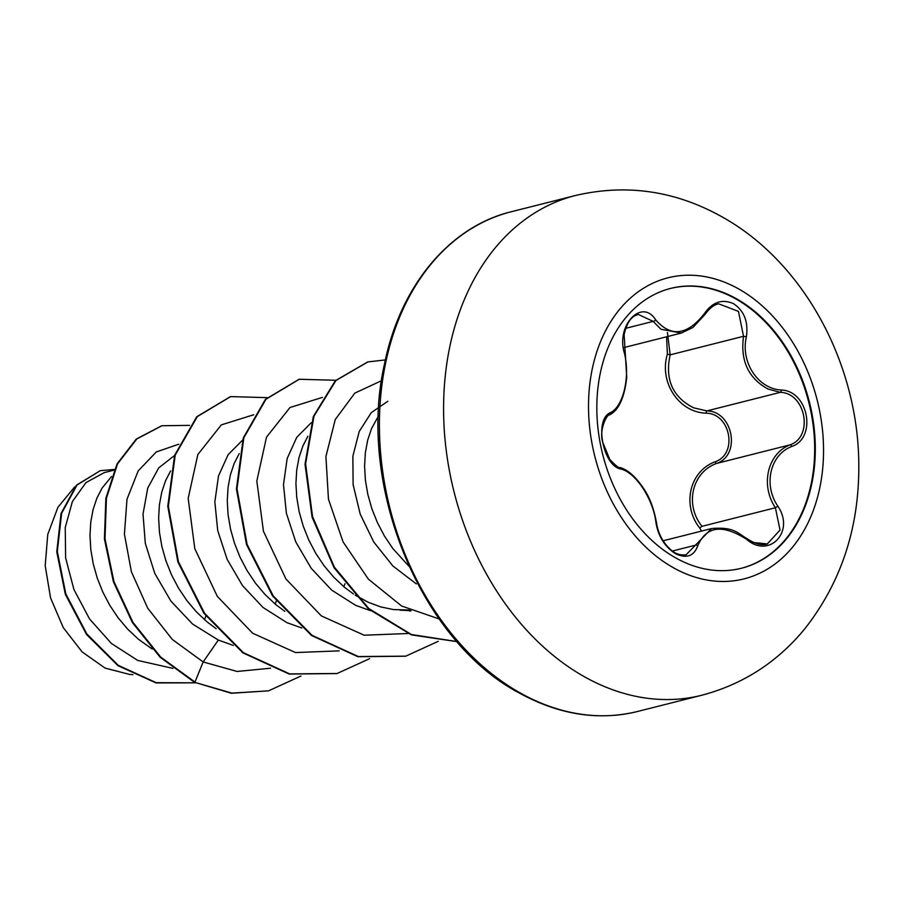 <?xml version="1.0" encoding="UTF-8"?>
<svg xmlns="http://www.w3.org/2000/svg" width="904" height="904" viewBox="0 0 904 904"><rect width="100%" height="100%" fill="white"/><g stroke="black" fill="none" stroke-linecap="round" stroke-linejoin="round"><path stroke-width="1.36" d="M670.384 288.489A144.324 106.615 -104.2 0 1 735.607 298.806A144.324 106.615 -104.2 0 1 814.64 445.333A144.324 106.615 -104.2 0 1 741.122 568.333M675.887 558.005A144.324 106.615 -104.2 0 1 596.855 411.263A144.324 106.615 -104.2 0 1 670.7 288.399A144.324 106.615 -104.2 0 1 736.251 298.648A144.324 106.615 -104.2 0 1 815.284 445.389A144.324 106.615 -104.2 0 1 741.438 568.254A144.324 106.615 -104.2 0 1 675.887 558.005M746.557 539.315C722.465 523.924 706.205 526.083 697.764 545.756C693.933 556.209 686.486 558.853 675.435 553.7C664.666 546.626 658.157 536.174 655.92 522.342C653.253 499.279 635.659 472.442 620.991 469.063C602.776 466.125 594.018 419.06 610.46 412.608C623.387 406.597 630.359 376.561 624.348 352.933C615.839 325.27 641.987 297.766 655.705 319.892C671.107 337.52 687.379 335.373 704.532 313.439C712.68 301.902 722.364 298.659 733.596 303.744C744.207 310.84 748.467 321.858 746.399 336.808C740.365 362.052 757.947 388.822 781.293 390.031C808.402 390.754 817.103 437.83 791.768 446.486C770.106 454.689 763.123 484.781 777.869 506.217C795.294 531.62 769.157 559.18 746.557 539.315L746.715 538.434C737.664 533.224 733.867 526.603 711.595 528.546L686.159 554.728C680.249 555.564 674.892 553.689 670.09 549.101C662.7 542.174 658.168 533.428 656.496 522.862C653.954 508.613 649.592 497.053 643.399 488.171C635.501 476.487 627.636 469.594 619.816 467.481L619.816 467.481C619.217 468.498 615.884 465.831 609.804 459.458L602.697 442.18C598.742 429.411 607.364 413.614 609.691 414.823A2.203 1.808 61.4 0 1 609.409 414.947M623.862 347.588L681.356 333.056L660.96 329.271L653.185 321.372L638.201 314.411M701.583 531.066L699.685 527.992C681.661 505.031 689.616 471.131 715.098 461.786C738.161 454.09 730.556 413.297 706.08 413.184C678.655 412.348 658.903 382.098 667.389 354.176L670.146 354.854C664.79 379.51 672.621 397.172 693.662 407.828L706.905 410.902C733.054 411.128 741.269 455.198 716.646 463.413C692.046 472.204 684.418 504.647 702.012 526.32L775.406 507.765C760.196 485.098 767.519 453.548 790.039 444.858C813.826 436.734 805.735 392.969 780.299 392.347L768.016 389.025C748.365 378.29 740.206 360.719 743.54 336.299L738.466 311.383L718.646 303.823C714.047 304.659 709.504 308.207 705.018 314.434A2.203 0.701 -147.3 0 0 704.532 313.439M752.998 542.457L767.304 543.948L780.039 530.06L775.406 507.765L777.869 506.217M275.178 604.064L276.319 601.036M114.096 470.125L104.288 472.6L85.97 482.589L72.376 501.573L65.235 527.552L65.63 557.87L73.879 589.408L89.541 618.946L111.429 643.478L137.724 660.428L172.946 668.384M174.562 455.48L158.731 467.876L147.759 488.036L143.024 514.026L145.307 543.383L154.753 573.317L170.879 601.081L192.552 624.031L218.327 640.055L233.266 645.399M343.825 586.719L344.978 583.679M242.6 440.09L228.113 454.689L218.497 475.945L214.847 501.969L217.717 530.558L227.119 559.282L242.532 585.634L262.974 607.42L286.986 622.698L301.891 628.02M311.247 422.733L296.761 437.321L287.156 458.554L283.494 484.612L286.376 513.246L295.8 541.982L311.225 568.322L331.655 590.097L355.634 605.341L370.561 610.686M355.182 595.114L368.075 602.2L380.686 606.9L393.511 609.578L409.399 610.019M111.565 476.487L102.028 488.126L96.875 498.172L93.078 509.585L90.75 522.128L89.982 535.541L90.795 549.53L93.225 563.813L97.248 578.097L102.819 592.063L109.847 605.443L118.221 617.94L127.814 629.297L138.459 639.264L152.2 649.027M170.585 470.927L165.522 480.815L161.726 492.228L159.409 504.771L158.629 518.184L159.443 532.173L161.872 546.468L165.895 560.74L171.466 574.718L178.495 588.086L186.879 600.584L196.462 611.94L207.106 621.907L216.158 628.698M239.232 453.571L234.17 463.458L230.384 474.871L228.057 487.414L227.277 500.827L228.09 514.828L230.531 529.111L234.554 543.383L240.114 557.361L247.142 570.729L255.527 583.227L265.121 594.583L275.754 604.561L284.816 611.341M307.88 436.214L302.829 446.101L299.032 457.526L296.704 470.069L295.924 483.47L296.749 497.471L299.179 511.754L303.202 526.038L308.772 540.004L315.801 553.384L324.174 565.87L333.768 577.227L344.401 587.204L353.464 593.984M387.816 401.274L371.318 412.586L359.227 431.468L352.876 456.17L353.102 484.544L360.187 514.048L373.747 542.016L392.912 566.017L416.303 583.894M378.471 415.93L371.476 428.756L367.679 440.169L365.352 452.712L364.572 466.125L365.397 480.114L367.826 494.398L371.849 508.681L377.42 522.648L384.449 536.027L392.822 548.525L409.003 566.322M132.922 674.621L129.814 674.474L105.113 668.101L82.117 651.897L63.291 627.659L50.556 597.894L45.2 565.723L47.754 534.456L57.935 507.28L74.659 486.917M204.485 619.669L205.909 616.042M218.327 640.055L203.163 661.943L172.348 639.49L147.747 608.256L131.396 571.791L124.424 534.117L126.978 499.279L138.188 470.916L156.29 451.943L178.856 444.18M270.567 668.226L237.074 671.457L203.163 661.943L194.959 682.079L160.709 657.106L132.967 622.404L113.96 581.588L105 538.773L106.435 498.206L117.576 463.842L136.854 438.926L161.906 425.75L189.58 425.366M100.333 470.656L76.456 485.165L61.02 513.551L56.76 551.869L65.348 594.369L86.524 634.472L118.074 665.739L156.109 682.938L195.648 682.825L156.155 682.678L118.243 665.31L86.84 633.975L65.8 593.905L57.314 551.485L61.63 513.269L77.066 484.973L100.333 470.656L114.39 469.458M194.383 682.226L231.288 693.255L268.511 690.848L231.865 693.108L194.383 682.226L160.132 657.253L132.402 622.551L113.384 581.724L104.423 538.92L105.858 498.353L117.011 463.989L136.278 439.061L161.613 425.818M253.764 414.744L221.322 424.88L197.852 454.52L188.179 498.353L194.789 548.604L217.31 596.38L252.645 633.229L295.495 652.564L339.215 650.869M322.412 397.387L289.981 407.523L266.499 437.163L256.826 481.007L263.437 531.247L285.958 579.023L321.304 615.873L364.142 635.218L407.862 633.512M381.533 380.708L354.809 393.116L335.26 419.558L325.915 456.531L328.457 499.166L343.068 541.914L368.369 579.159L401.647 606.019L439.141 618.946M268.511 690.848L300.964 676.022M267.109 397.636L230.644 396.607L197.321 416.597L175.218 455.107L168.347 506.127L178.427 561.712L204.553 613.24L243.413 652.699L289.743 673.909L337.147 673.491L369.623 658.666M335.757 380.279L299.292 379.251L265.968 399.24L243.865 437.751L236.995 488.77L247.074 544.355L273.2 595.883L312.061 635.342L358.391 656.553L405.794 656.146L438.27 641.309M385.364 359.928L367.939 361.905L335.972 380.494L313.982 416.145L305.597 463.763L312.547 516.625L334.423 567.249L368.764 608.505L411.388 634.518L456.961 641.557M230.35 396.686L196.744 416.744L174.642 455.254L167.782 506.274L177.851 561.859L203.976 613.375L242.848 652.835L289.178 674.056L336.864 673.57M299.009 379.33L265.403 399.387L243.289 437.898L236.43 488.917L246.498 544.502L272.624 596.019L311.496 635.478L357.826 656.699L405.512 656.214M367.657 361.973L335.35 380.697L313.36 416.45L305.021 464.193L312.083 517.156L334.107 567.825L368.629 609.025L411.399 634.879L457.051 641.659M667.389 354.176L666.564 336.796M699.685 527.992L702.012 526.32M715.098 461.786A2.203 0.893 -112.9 0 0 716.646 463.413L790.039 444.858A2.203 1.051 66.5 0 1 791.768 446.486M706.08 413.184A2.203 0.836 94.6 0 1 706.905 410.902L780.299 392.347A2.203 0.994 -84.2 0 0 781.293 390.031M667.434 332.582L670.146 354.854L743.54 336.299L746.399 336.808M620.991 469.063A2.203 1.751 -74.1 0 0 619.816 467.481M610.46 412.608A2.203 1.808 61.4 0 1 609.691 414.823C618.811 410.088 624.494 397.602 626.743 377.352L624.122 334.604C628.348 316.468 635.41 315.586 638.269 314.4L638.269 314.4M655.92 522.342A2.203 0.915 -7.3 0 1 656.496 522.862M697.764 545.756A2.203 1.458 -163.7 0 0 694.905 545.338L672.463 551.011M704.611 314.569A2.203 0.701 -147.3 0 0 705.018 314.434L692.984 327.451L681.356 333.056M625.726 328.31L653.185 321.372A2.203 1.277 -35 0 0 655.705 319.892M738.489 288.839A155.262 114.684 -104.2 0 1 818.979 491.471A155.262 114.684 -104.2 0 1 673.559 567.836A155.262 114.684 -104.2 0 1 593.08 365.205A155.262 114.684 -104.2 0 1 738.489 288.839M701.832 695.232A257.73 190.382 -104.2 0 1 584.775 676.949A257.73 190.382 -104.2 0 1 443.638 414.891A257.73 190.382 -104.2 0 1 575.498 195.501L511.325 211.728A257.73 190.382 75.8 0 0 379.465 431.118A257.73 190.382 75.8 0 0 520.602 693.165A257.73 190.382 75.8 0 0 637.648 711.459L701.832 695.232C743.19 684.271 777.621 661.999 805.114 628.416C841.149 582.289 859.049 528.094 858.8 465.831C858.845 365.25 804.944 262.51 721.29 216.44C674.791 190.665 626.189 183.693 575.498 195.501M637.648 711.459C598.55 720.974 559.124 714.838 519.371 693.052C420.597 641.309 356.605 485.584 384.437 364.233C400.133 285.766 449.695 226.599 511.325 211.728M409.783 611.081L411.026 610.765M161.906 425.75L161.33 425.886M410.755 610.652L400.02 610.155M230.068 396.754L230.644 396.607M336.57 673.638L337.147 673.491M298.727 379.397L299.292 379.251M405.218 656.281L405.794 656.146M367.374 362.041L367.939 361.905M663.107 540.795L711.538 528.558M746.715 538.434C754.93 543.937 761.789 545.779 767.304 543.948L767.304 543.948"/></g></svg>
